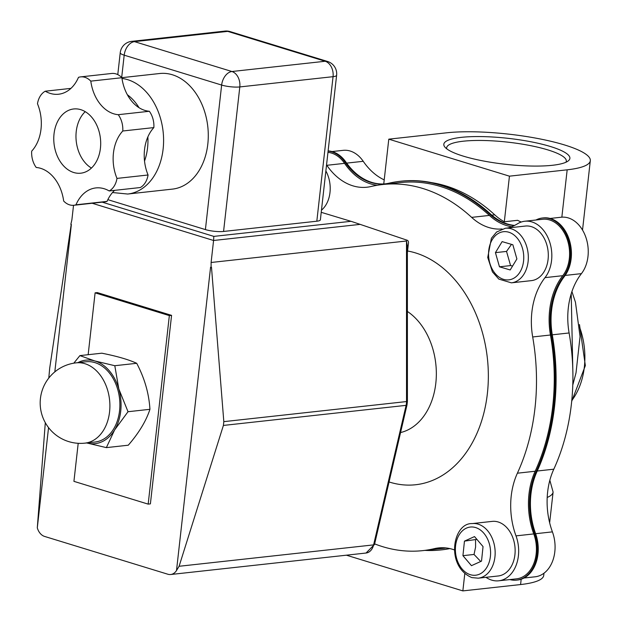 <?xml version="1.0" encoding="UTF-8"?>
<svg xmlns="http://www.w3.org/2000/svg" width="622" height="622" viewBox="0 0 622 622"><rect width="100%" height="100%" fill="white"/><g stroke="black" fill="none" stroke-linecap="round" stroke-linejoin="round"><path stroke-width="0.93" d="M389.061 481.957A117.869 85.16 -96.3 0 0 487.85 388.633A117.869 85.16 -96.3 0 0 407.566 251M407.394 311.451A64.618 46.681 83.7 0 1 436.209 378.565A64.618 46.681 83.7 0 1 400.568 432.554M374.646 543.877A184.151 133.046 -96.3 0 0 422.859 550.618A184.151 133.046 -96.3 0 0 434.428 548.627L442.6 547.725M454.387 549.91A64.618 46.681 -96.3 0 0 438.487 547.928A64.618 46.681 -96.3 0 0 434.428 548.627M485.969 577.325A32.305 23.341 -96.3 0 0 498.72 580.8A32.305 23.341 -96.3 0 0 516.003 535.876L533.762 533.925A32.305 23.341 83.7 0 1 516.485 578.849L498.72 580.8M562.77 275.686L545.004 277.637A32.305 23.341 -96.3 0 0 549.296 240.862A32.305 23.341 -96.3 0 0 524.836 221.23L542.594 219.278A32.305 23.341 83.7 0 1 567.054 238.91A32.305 23.341 83.7 0 1 562.77 275.686A64.618 46.681 -96.3 0 0 550.454 335.009A184.151 133.046 83.7 0 1 535.153 471.243L517.387 473.202A64.618 46.681 -96.3 0 0 516.003 535.876M517.387 473.202A184.151 133.046 -96.3 0 0 532.689 336.961L550.454 335.009M545.004 277.637A64.618 46.681 -96.3 0 0 532.689 336.961M524.836 221.23A32.305 23.341 -96.3 0 0 517.512 223.788A64.618 46.681 -96.3 0 1 507.801 227.979M471.639 217.373A184.151 133.046 -96.3 0 0 382.608 184.524L400.366 182.573A184.151 133.046 83.7 0 1 489.397 215.414L471.639 217.373A64.618 46.681 -96.3 0 0 502.063 228.974M382.608 184.524A184.151 133.046 -96.3 0 0 371.031 186.514A64.618 46.681 -96.3 0 1 366.972 187.214A64.618 46.681 -96.3 0 1 326.814 165.304A32.305 23.341 -96.3 0 0 326.55 164.916M385.469 183.824A64.618 46.681 83.7 0 1 346.003 162.218A33.596 24.274 -96.3 0 0 328.121 150.928M514.573 225.421A64.618 46.681 83.7 0 1 490.439 213.96A185.442 133.979 -96.3 0 0 401.112 181.189L400.226 181.29A185.442 133.979 -96.3 0 0 388.952 183.202A64.618 46.681 -96.3 0 1 385.026 183.871A64.618 46.681 -96.3 0 1 345.117 162.319A33.596 24.274 -96.3 0 0 328.097 151.099M509.861 579.572A33.596 24.274 -96.3 0 0 516.625 580.132L517.512 580.031A33.596 24.274 -96.3 0 0 535.565 533.544A64.618 46.681 83.7 0 1 537.043 471.453A185.442 133.979 -96.3 0 0 552.344 335.227A64.618 46.681 83.7 0 1 564.449 276.393A33.596 24.274 -96.3 0 0 568.741 238.195A33.596 24.274 -96.3 0 0 543.34 217.894L542.454 217.995A33.596 24.274 -96.3 0 0 535.97 220.009M424.927 550.392A185.442 133.979 -96.3 0 0 440.765 549.949L441.651 549.856A185.442 133.979 -96.3 0 0 449.869 548.588M384.217 179.882A64.618 46.681 83.7 0 1 363.232 161.3L346.641 163.127M388.789 139.165L446.518 132.82A84.001 17.276 -173.6 0 1 538.839 138.706A84.001 17.276 -173.6 0 1 590.317 160.694A84.001 17.276 -173.6 0 1 567.171 169.822L509.441 176.166L388.789 139.165L383.758 183.941M431.59 182.619A184.151 133.046 83.7 0 1 494.731 214.831A64.618 46.681 -96.3 0 0 504.318 221.774L517.636 220.305A64.618 46.681 83.7 0 0 521.197 222.038M509.441 176.166L504.318 221.774M464.782 573.748L462.854 590.9L346.4 555.189M535.628 533.715L552.414 531.872A32.305 23.341 83.7 0 1 535.138 576.796L524.004 578.017M552.414 531.872A64.618 46.681 83.7 0 1 553.805 469.198L537.245 471.017M552.274 334.815L569.107 332.964A64.618 46.681 83.7 0 1 581.422 273.633L565.165 275.422M550.112 218.454L561.246 217.226A32.305 23.341 83.7 0 1 585.706 236.858A32.305 23.341 83.7 0 1 581.422 273.633M445.935 547.935A184.151 133.046 83.7 0 1 440.617 548.666L422.859 550.618M440.765 549.949A185.442 133.979 -96.3 0 0 449.683 548.55M516.625 580.132A33.596 24.274 -96.3 0 0 534.679 533.637L535.565 533.544M537.043 471.453L536.156 471.554A64.618 46.681 -96.3 0 0 534.679 533.637M536.156 471.554A185.442 133.979 -96.3 0 0 551.457 335.32L552.344 335.227M564.449 276.393L563.563 276.495A64.618 46.681 -96.3 0 0 551.457 335.32M563.563 276.495A33.596 24.274 -96.3 0 0 567.855 238.296A33.596 24.274 -96.3 0 0 542.454 217.995M490.439 213.96L489.545 214.054A64.618 46.681 -96.3 0 0 514.27 225.568M489.545 214.054A185.442 133.979 -96.3 0 0 400.226 181.29M327.957 152.367A32.305 23.341 83.7 0 1 344.58 163.353A64.618 46.681 -96.3 0 0 377.29 185.263M489.397 215.414A64.618 46.681 -96.3 0 0 511.626 226.727M535.153 471.243A64.618 46.681 -96.3 0 0 533.762 533.925M91.434 168.057A32.305 23.341 83.7 0 1 76.234 131.522A32.305 23.341 83.7 0 1 85.23 111.657M54.028 133.963A32.305 23.341 83.7 0 1 73.699 108.967A32.305 23.341 83.7 0 1 100.43 138.527A32.305 23.341 83.7 0 1 80.759 173.196A32.305 23.341 83.7 0 1 54.028 133.963M92.165 203.254L213.579 240.489L213.836 236.391L102.187 202.158M321.224 212.32L351.982 221.619L407.223 240.255A3.234 2.13 -73 0 1 408.46 243.085L407.387 252.641M54.814 371.886L71.367 224.503L70.838 224.348L71.895 219.791L73.528 205.299M336.619 75.27A12.922 12.922 0 0 0 327.561 61.477L327.561 61.477A12.922 8.529 107 0 0 325.189 61.259A12.922 9.338 83.7 0 1 333.058 76.677A12.922 2.659 6.4 0 0 336.619 75.27L320.384 219.799A12.922 2.659 -173.6 0 1 316.823 221.207L223.57 231.454A12.922 2.659 -173.6 0 1 205.408 229.588L107.956 199.701A12.922 2.659 -173.6 0 1 107.839 199.67M211.107 267.359L211.496 267.32L223.819 421.646L223.399 425.432L179.089 566.277L176.508 570.537L210.578 267.196L211.107 267.359L211.107 262.484L406.5 241.002L407.379 246.545L407.41 401.33L406.524 401.563A12.922 9.338 83.7 0 1 406.104 405.35L373.604 544.888A12.922 9.338 83.7 0 1 366.055 553.028L170.669 574.51A12.922 9.338 83.7 0 1 167.847 574.23L44.582 536.428A12.922 9.338 83.7 0 1 37.297 527.845L45.305 422.688M127.37 94.762A48.462 35.011 83.7 0 1 139.04 107.707M147.857 136.941A48.462 35.011 83.7 0 1 144.529 161.051M121.842 77.672L159.691 73.513A58.149 42.016 83.7 0 1 207.802 126.725A58.149 42.016 83.7 0 1 172.395 189.119L127.712 194.033A58.149 42.016 -96.3 0 0 163.5 136.443A58.149 42.016 -96.3 0 0 121.982 78.458M227.738 31.38A12.922 8.529 -73 0 1 230.117 31.59L230.117 31.59A12.922 12.922 0 0 0 224.915 31.1L224.915 31.1A12.922 9.338 83.7 0 1 227.738 31.38L325.189 61.259L231.936 71.514A12.922 8.529 107 0 0 221.642 85.058A12.922 2.659 6.4 0 0 239.804 86.932A12.922 9.338 -96.3 0 0 231.936 71.514L134.484 41.635A12.922 9.338 -96.3 0 0 131.662 41.355L131.662 41.355A12.922 12.922 0 0 0 120.233 52.753A12.922 2.659 6.4 0 0 124.19 55.179A12.922 8.529 -73 0 1 134.484 41.635L227.738 31.38M176.508 570.537A12.922 9.338 83.7 0 1 170.669 574.51M48.796 378.067L49.69 368.247L71.203 224.456M48.555 427.625L37.297 527.845M332.016 151.566L343.15 150.345A32.305 23.341 83.7 0 1 363.232 161.3M569.107 332.964A184.151 133.046 83.7 0 1 553.805 469.198M571.206 293.794L572.878 372.601M552.39 165.289A63.428 13.039 6.4 0 0 568.158 160.966A63.428 13.039 6.4 0 0 508.298 138.356A63.428 13.039 6.4 0 0 444.917 147.119A63.428 13.039 6.4 0 0 488.97 161.984A63.428 13.039 6.4 0 0 552.39 165.289M446.783 148.852A60.194 12.378 -173.6 0 1 446.674 147.741A60.194 12.378 -173.6 0 1 507.871 142.158A60.194 12.378 -173.6 0 1 566.308 161.184A60.194 12.378 -173.6 0 1 565.958 162.241M543.986 573.196L543.729 575.428A84.001 17.276 -173.6 0 1 520.583 584.556L462.854 590.9M109.215 190.954L140.3 187.533A19.383 14.003 -96.3 0 0 148.067 174.992A38.012 27.461 83.7 0 1 153.859 127.588A19.383 14.003 -96.3 0 0 149.327 111.268A38.012 27.461 83.7 0 1 121.881 77.711A19.383 14.003 -96.3 0 0 111.711 73.466L80.627 76.887A19.383 14.003 -96.3 0 0 78.489 77.353A38.012 27.461 83.7 0 1 58.577 94.233A38.012 27.461 83.7 0 1 45.251 91.209A19.383 14.003 -96.3 0 0 37.476 103.75A38.012 27.461 83.7 0 1 31.683 151.154A19.383 14.003 -96.3 0 0 36.216 167.474A38.012 27.461 83.7 0 1 63.669 201.03A19.383 14.003 -96.3 0 0 73.839 205.276A19.383 14.003 -96.3 0 0 75.97 204.801A38.012 27.461 83.7 0 1 95.881 187.922A38.012 27.461 83.7 0 1 109.215 190.954A19.383 14.003 -96.3 0 0 116.983 178.413A38.012 27.461 83.7 0 1 122.775 131.001A19.383 14.003 -96.3 0 0 118.242 114.689A38.012 27.461 83.7 0 1 90.796 81.132A19.383 14.003 -96.3 0 0 80.627 76.887M73.839 205.276L104.924 201.855A19.383 14.003 -96.3 0 0 107.054 201.388A38.012 27.461 83.7 0 1 114.611 190.355M70.931 88.378L45.251 91.209M121.881 77.711L90.796 81.132M149.327 111.268L118.242 114.689M153.859 127.588L122.775 131.001M148.067 174.992L116.983 178.413M107.054 201.388L75.97 204.801M95.104 292.838L97.32 292.597L171.571 315.362L169.347 315.611L95.104 292.838L88.153 354.703M171.571 315.362L150.392 503.874L148.176 504.123L169.347 315.611M78.201 443.307L73.925 481.35L148.176 504.123M360.247 224.363L213.579 240.489L211.107 262.484M86.683 442.95A42.001 30.346 -96.3 0 0 114.611 429.95L106.362 447.622L86.334 442.856M73.8 363.186L79.904 355.605L94.769 360.939A42.001 30.346 -96.3 0 0 77.859 362.665M118.833 388.999L128.023 411.717L114.611 429.95A42.001 30.346 -96.3 0 0 118.833 388.999A42.001 30.346 -96.3 0 0 94.769 360.939L114.798 365.713L118.833 388.999M106.362 447.622L128.272 445.212C138.963 432.865 146.186 420.892 149.933 409.307C149 393.594 144.592 378.254 136.708 363.302C128.552 359.555 116.92 356.181 101.821 353.195L79.904 355.605M149.933 409.307L128.023 411.717M136.708 363.302L114.798 365.713M76.148 362.851L86.139 361.755A40.383 29.18 83.7 0 1 119.556 398.71A40.383 29.18 83.7 0 1 94.964 442.04L84.973 443.136A40.383 29.18 -96.3 0 0 109.62 411.406A40.383 29.18 -96.3 0 0 76.148 362.851A40.383 40.383 0 0 0 40.422 407.41A40.383 40.383 0 0 0 84.973 443.136M472.207 523.584L492.189 521.391A27.461 19.842 83.7 0 1 514.915 546.513A27.461 19.842 83.7 0 1 498.191 575.98L478.209 578.18A27.461 19.842 -96.3 0 0 494.933 548.713A27.461 19.842 -96.3 0 0 472.207 523.584C452.847 522.659 445.08 566.16 471.818 577.597L478.209 578.18M483.045 546.582L481.521 561.122L471.46 565.67L462.931 555.671L464.455 541.124L474.516 536.584L483.045 546.582M476.911 539.391L464.455 541.124M475.558 539.904L475.589 547.088L474.034 554.451L462.931 555.671M474.034 554.451L480.736 561.479M505.383 228.243L525.365 226.05A27.461 19.842 83.7 0 1 548.083 251.179A27.461 19.842 83.7 0 1 531.367 280.639L511.385 282.839A27.461 19.842 -96.3 0 0 528.132 261.333A27.461 19.842 -96.3 0 0 505.383 228.243L496.589 232.014L491.396 238.273L487.734 257.469L492.422 271.868L498.813 279.091L511.385 282.839M502.117 241.616L512.855 244.765L516.89 258.939L510.203 269.956L499.474 266.807L495.431 252.641L502.117 241.616M511.494 244.368L506.533 251.42L510.576 265.586L499.474 266.807M506.533 251.42L495.431 252.641M510.576 265.586L512.59 266.022M325.866 170.972A27.461 19.842 83.7 0 1 330.018 192.252A27.461 19.842 83.7 0 1 321.465 210.166M494.731 214.831L491.784 215.158M344.58 163.353L326.814 165.304M346.003 162.218L345.117 162.319M350.668 221.346L213.836 236.391M366.055 553.028L374.514 544.444A3.234 0.98 -166.9 0 1 373.604 544.888L179.089 566.277M374.514 544.444L407.006 404.899A3.234 0.98 -166.9 0 1 406.104 405.35L223.399 425.432M406.5 241.002L406.524 401.563L223.819 421.646M579.712 327.475A64.618 46.681 83.7 0 1 571.766 400.599M121.687 77.509L124.19 55.179L221.642 85.058L205.408 229.588M223.57 231.454L239.804 86.932L333.058 76.677L316.823 221.207M567.171 169.822L561.845 217.171M547.197 497.444A84.001 17.276 6.4 0 0 553.098 492.056L549.84 480.262M521.182 579.23L520.583 584.556M470.504 574.744A24.227 17.509 83.7 0 1 459.137 534.889A24.227 17.509 83.7 0 1 489.32 543.745A24.227 17.509 83.7 0 1 470.504 574.744M523.584 260.898A24.227 17.509 83.7 0 1 495.299 273.68A24.227 17.509 83.7 0 1 499.598 232.776A24.227 17.509 83.7 0 1 523.584 260.898M407.41 401.33L407.006 404.899M579.479 324.56L585.349 365.619L571.688 401.392M127.712 194.033L112.504 192.532M117.776 74.617L120.233 52.753M327.561 61.477L230.117 31.59M224.915 31.1L131.662 41.355M572.776 385.065L576.026 372.811L580.054 336.572L575.459 302.23L571.921 291.578M590.317 160.694L582.526 230.062M553.098 492.056L549.646 522.783"/></g></svg>
